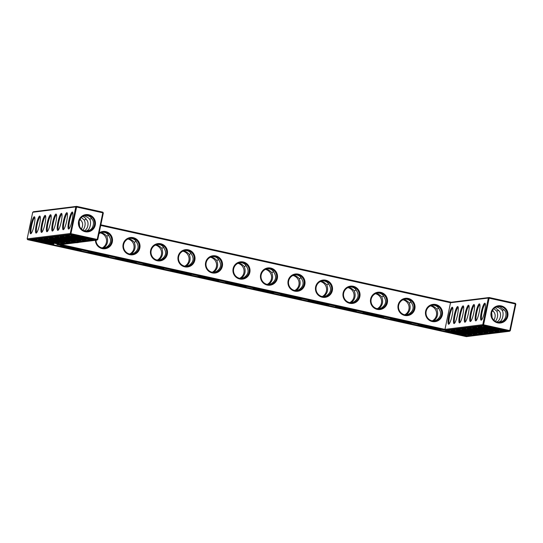 <?xml version="1.0" encoding="UTF-8"?>
<svg xmlns="http://www.w3.org/2000/svg" width="543" height="543" viewBox="0 0 543 543"><rect width="100%" height="100%" fill="white"/><g stroke="black" fill="none" stroke-linecap="round" stroke-linejoin="round"><path stroke-width="0.81" d="M83.792 215.843C86.581 216.535 88.557 217.716 89.717 219.372L91.475 218.381M85.251 215.401C88.842 215.646 91.048 216.881 91.869 219.107C94.896 221.415 93.328 228.949 89.561 230.151L87.179 231.23M102.803 212.15L103.326 212.965L102.797 212.802L102.803 212.15L76.624 206.367L33.517 211.722L32.716 212.252L27.15 238.879L70.257 233.517L97.231 239.436L102.797 212.802L76.611 207.019L70.78 234.338L27.673 239.694L466.376 336.633L509.483 331.278L483.304 325.495L482.788 324.673L444.968 329.377L445.355 330.212L59.011 244.839L96.959 240.121L70.78 234.338L70.257 233.517L75.823 206.89L32.716 212.252M100.849 224.822L451.199 302.234L489.148 297.516L488.347 298.046L450.527 302.743L451.199 302.234M515.327 303.306L515.85 304.121L515.321 303.958L515.327 303.306L489.148 297.516L489.141 298.175L488.347 298.046L482.788 324.673L483.575 324.802L489.141 298.175L515.321 303.958L509.755 330.592L483.575 324.802L483.304 325.495L445.355 330.212M89.717 219.372C91.631 221.822 90.063 229.356 87.409 230.422L87.912 231.026M85.163 231.053A7.996 7.846 -97.1 0 1 85.808 215.306A7.996 7.846 -97.1 0 1 94.584 222.277A7.996 7.846 -97.1 0 1 85.163 231.053M72.789 212.836A8.016 1.446 -77.5 0 0 69.708 220.356A8.016 1.446 -77.5 0 0 69.334 228.481M87.409 230.422L85.828 231.169M82.651 216.433C84.674 217.288 85.943 218.401 86.452 219.779C89.432 222.06 87.959 229.526 84.219 230.782M76.624 206.367L76.611 207.019L75.823 206.89L76.624 206.367M100.72 225.447L450.527 302.743L444.968 329.377L61.176 244.574M75.185 235.893A8.016 0.502 -168.2 0 0 87.552 238.472M85.149 231.712A8.681 8.525 -97.1 0 1 80.588 217.39A8.681 8.525 -97.1 0 1 95.032 220.58A8.681 8.525 -97.1 0 1 85.149 231.712M68.683 229.031A8.702 1.568 -77.5 0 0 68.893 228.942A8.702 1.568 -77.5 0 0 71.995 220.865A8.702 1.568 -77.5 0 0 72.586 212.232A8.702 1.568 -77.5 0 0 69.042 219.677A8.702 1.568 -77.5 0 0 68.683 229.031M69.762 236.565A8.016 0.502 -168.2 0 0 82.129 239.151M67.366 213.508A8.016 1.446 -77.5 0 0 64.291 221.035A8.016 1.446 -77.5 0 0 63.911 229.153M81.287 217.519L84.301 220.051L86.052 219.06M84.301 220.051C85.74 223.424 85.299 226.804 82.957 230.198M103.326 212.965L97.76 239.599L97.231 239.436L96.959 240.121L97.76 239.599M76.115 242.714A8.702 8.545 82.9 0 0 78.959 242.361M95.432 240.311A8.702 8.545 82.9 0 0 102.199 248.606A8.702 8.545 82.9 0 0 112.36 238.458A8.702 8.545 82.9 0 0 99.165 232.886M129.702 254.681A8.702 8.545 82.9 0 0 139.605 243.522A8.702 8.545 82.9 0 0 125.128 240.325A8.702 8.545 82.9 0 0 129.702 254.681M157.205 260.755A8.702 8.545 82.9 0 0 167.108 249.604A8.702 8.545 82.9 0 0 152.631 246.4A8.702 8.545 82.9 0 0 157.205 260.755M184.708 266.83A8.702 8.545 82.9 0 0 194.611 255.678A8.702 8.545 82.9 0 0 180.127 252.475A8.702 8.545 82.9 0 0 184.708 266.83M212.204 272.912A8.702 8.545 82.9 0 0 222.114 261.753A8.702 8.545 82.9 0 0 207.63 258.556A8.702 8.545 82.9 0 0 212.204 272.912M239.707 278.987A8.702 8.545 82.9 0 0 249.617 267.835A8.702 8.545 82.9 0 0 235.133 264.631A8.702 8.545 82.9 0 0 239.707 278.987M267.21 285.061A8.702 8.545 82.9 0 0 277.113 273.91A8.702 8.545 82.9 0 0 262.636 270.706A8.702 8.545 82.9 0 0 267.21 285.061M294.713 291.143A8.702 8.545 82.9 0 0 304.616 279.984A8.702 8.545 82.9 0 0 290.138 276.787A8.702 8.545 82.9 0 0 294.713 291.143M322.216 297.218A8.702 8.545 82.9 0 0 332.119 286.059A8.702 8.545 82.9 0 0 317.641 282.862A8.702 8.545 82.9 0 0 322.216 297.218M349.712 303.293A8.702 8.545 82.9 0 0 359.622 292.141A8.702 8.545 82.9 0 0 345.138 288.937A8.702 8.545 82.9 0 0 349.712 303.293M377.215 309.374A8.702 8.545 82.9 0 0 387.125 298.216A8.702 8.545 82.9 0 0 372.641 295.019A8.702 8.545 82.9 0 0 377.215 309.374M404.718 315.449A8.702 8.545 82.9 0 0 414.621 304.29A8.702 8.545 82.9 0 0 400.143 301.094A8.702 8.545 82.9 0 0 404.718 315.449M432.221 321.524A8.702 8.545 82.9 0 0 442.124 310.372A8.702 8.545 82.9 0 0 427.646 307.168A8.702 8.545 82.9 0 0 432.221 321.524M459.527 322.881A8.702 1.568 -77.5 0 0 459.738 322.793A8.702 1.568 -77.5 0 0 462.833 314.716A8.702 1.568 -77.5 0 0 463.43 306.082A8.702 1.568 -77.5 0 0 459.887 313.528A8.702 1.568 -77.5 0 0 459.527 322.881M454.104 323.553A8.702 1.568 -77.5 0 0 454.315 323.465A8.702 1.568 -77.5 0 0 457.41 315.388A8.702 1.568 -77.5 0 0 458.007 306.754A8.702 1.568 -77.5 0 0 454.464 314.2A8.702 1.568 -77.5 0 0 454.104 323.553M448.681 324.225A8.702 1.568 -77.5 0 0 448.891 324.144A8.702 1.568 -77.5 0 0 451.986 316.06A8.702 1.568 -77.5 0 0 452.584 307.433A8.702 1.568 -77.5 0 0 449.041 314.872A8.702 1.568 -77.5 0 0 448.681 324.225M481.207 320.187A8.702 1.568 -77.5 0 0 481.417 320.099A8.702 1.568 -77.5 0 0 484.519 312.021A8.702 1.568 -77.5 0 0 485.116 303.388A8.702 1.568 -77.5 0 0 481.573 310.834A8.702 1.568 -77.5 0 0 481.207 320.187M475.79 320.859A8.702 1.568 -77.5 0 0 476.001 320.77A8.702 1.568 -77.5 0 0 479.096 312.693A8.702 1.568 -77.5 0 0 479.693 304.06A8.702 1.568 -77.5 0 0 476.15 311.506A8.702 1.568 -77.5 0 0 475.79 320.859M470.367 321.531A8.702 1.568 -77.5 0 0 470.577 321.442A8.702 1.568 -77.5 0 0 473.672 313.365A8.702 1.568 -77.5 0 0 474.27 304.732A8.702 1.568 -77.5 0 0 470.727 312.177A8.702 1.568 -77.5 0 0 470.367 321.531M464.944 322.203A8.702 1.568 -77.5 0 0 465.154 322.121A8.702 1.568 -77.5 0 0 468.256 314.037A8.702 1.568 -77.5 0 0 468.847 305.41A8.702 1.568 -77.5 0 0 465.303 312.856A8.702 1.568 -77.5 0 0 464.944 322.203M497.673 322.861A8.681 8.525 82.9 0 0 507.556 311.736A8.681 8.525 82.9 0 0 493.112 308.546A8.681 8.525 82.9 0 0 497.673 322.861M515.85 304.121L510.284 330.748L509.755 330.592L509.483 331.278L510.284 330.748M46.997 231.725A8.702 1.568 -77.5 0 0 47.207 231.637A8.702 1.568 -77.5 0 0 50.309 223.56A8.702 1.568 -77.5 0 0 50.906 214.926A8.702 1.568 -77.5 0 0 47.363 222.372A8.702 1.568 -77.5 0 0 46.997 231.725M41.58 232.397A8.702 1.568 -77.5 0 0 41.791 232.316A8.702 1.568 -77.5 0 0 44.886 224.232A8.702 1.568 -77.5 0 0 45.483 215.598A8.702 1.568 -77.5 0 0 41.94 223.044A8.702 1.568 -77.5 0 0 41.58 232.397M36.157 233.076A8.702 1.568 -77.5 0 0 36.367 232.988A8.702 1.568 -77.5 0 0 39.463 224.911A8.702 1.568 -77.5 0 0 40.06 216.277A8.702 1.568 -77.5 0 0 36.517 223.723A8.702 1.568 -77.5 0 0 36.157 233.076M30.734 233.748A8.702 1.568 -77.5 0 0 30.944 233.66A8.702 1.568 -77.5 0 0 34.046 225.583A8.702 1.568 -77.5 0 0 34.637 216.949A8.702 1.568 -77.5 0 0 31.094 224.395A8.702 1.568 -77.5 0 0 30.734 233.748M63.266 229.703A8.702 1.568 -77.5 0 0 63.477 229.614A8.702 1.568 -77.5 0 0 66.572 221.537A8.702 1.568 -77.5 0 0 67.169 212.904A8.702 1.568 -77.5 0 0 63.626 220.349A8.702 1.568 -77.5 0 0 63.266 229.703M57.843 230.375A8.702 1.568 -77.5 0 0 58.053 230.293A8.702 1.568 -77.5 0 0 61.149 222.209A8.702 1.568 -77.5 0 0 61.746 213.582A8.702 1.568 -77.5 0 0 58.203 221.021A8.702 1.568 -77.5 0 0 57.843 230.375M52.42 231.053A8.702 1.568 -77.5 0 0 52.63 230.965A8.702 1.568 -77.5 0 0 55.732 222.888A8.702 1.568 -77.5 0 0 56.323 214.254A8.702 1.568 -77.5 0 0 52.78 221.7A8.702 1.568 -77.5 0 0 52.42 231.053M159.242 260.273L161.631 259.201C165.961 256.092 166.728 252.4 163.945 248.124C163.029 246.257 161.522 245.069 159.425 244.567L157.307 244.404M155.848 244.845C158.169 245.246 160.151 246.427 161.8 248.389L163.552 247.398M104.236 248.124L106.625 247.045C110.955 243.936 111.729 240.244 108.939 235.967C108.023 234.101 106.516 232.92 104.419 232.418L102.301 232.248M100.842 232.689C103.163 233.09 105.145 234.271 106.795 236.232L108.546 235.248M131.739 254.199L134.128 253.119C138.458 250.011 139.232 246.318 136.442 242.042C135.526 240.176 134.019 238.995 131.922 238.492L129.804 238.323M128.345 238.771C130.666 239.164 132.648 240.345 134.297 242.314L136.049 241.323M186.744 266.355L189.134 265.276C193.464 262.167 194.231 258.475 191.448 254.199C190.532 252.332 189.025 251.151 186.928 250.642L184.81 250.479M183.351 250.92C185.665 251.321 187.654 252.502 189.303 254.463L191.055 253.479M324.252 296.736L326.642 295.657C330.972 292.548 331.739 288.856 328.956 284.58C328.04 282.72 326.533 281.532 324.436 281.03L322.318 280.867M320.859 281.308C323.173 281.702 325.162 282.883 326.811 284.851L328.563 283.86M379.258 308.892L381.648 307.813C385.971 304.704 386.745 301.012 383.955 296.736C383.046 294.869 381.532 293.688 379.435 293.186L377.317 293.016M375.865 293.464C378.179 293.858 380.161 295.039 381.81 297.001L383.562 296.016M351.755 302.818L354.145 301.738C358.468 298.63 359.242 294.937 356.459 290.661C355.543 288.795 354.036 287.607 351.939 287.104L349.821 286.942M348.362 287.383C350.676 287.783 352.658 288.964 354.308 290.926L356.059 289.942M434.257 321.049L436.647 319.97C440.977 316.861 441.751 313.168 438.961 308.892C438.045 307.026 436.538 305.838 434.441 305.336L432.323 305.173M430.864 305.614C433.185 306.014 435.167 307.195 436.816 309.157L438.568 308.166M406.755 314.967L409.144 313.888C413.474 310.779 414.248 307.087 411.458 302.811C410.542 300.951 409.035 299.763 406.938 299.261L404.82 299.098M403.361 299.539C405.682 299.933 407.664 301.114 409.313 303.082L411.065 302.091M296.749 290.661L299.139 289.582C303.469 286.473 304.236 282.781 301.453 278.505C300.537 276.638 299.03 275.457 296.933 274.955L294.815 274.785M293.356 275.233C295.677 275.627 297.659 276.808 299.308 278.769L301.06 277.785M269.247 284.586L271.636 283.507C275.966 280.398 276.74 276.706 273.95 272.43C273.034 270.563 271.527 269.376 269.43 268.873L267.312 268.71M265.853 269.152C268.174 269.552 270.156 270.733 271.805 272.695L273.557 271.71M214.247 272.43L216.637 271.351C220.96 268.242 221.734 264.55 218.951 260.273C218.035 258.407 216.528 257.226 214.424 256.724L212.306 256.554M210.854 257.002C213.168 257.396 215.15 258.577 216.8 260.545L218.551 259.554M241.744 278.505L244.133 277.425C248.463 274.317 249.237 270.631 246.447 266.355C245.531 264.489 244.024 263.301 241.927 262.798L239.809 262.636M238.35 263.077C240.671 263.47 242.653 264.651 244.302 266.62L246.054 265.629M496.743 321.938C500.476 320.689 501.963 313.223 498.976 310.935L495.175 307.589M495.481 321.354C497.822 317.967 498.264 314.587 496.825 311.2L498.576 310.209M496.825 311.2L493.811 308.675M499.709 322.379L502.092 321.307C505.845 320.112 507.427 312.578 504.399 310.263L499.886 306.72L497.775 306.551M498.352 322.325L499.933 321.571C502.58 320.519 504.155 312.985 502.241 310.528L503.999 309.537M502.241 310.528C501.08 308.865 499.105 307.684 496.316 306.999M493.947 320.2C495.698 316.718 495.569 313.854 493.553 311.607L492.63 310.175M491.972 311.546L493.159 310.888M79.448 220.397L80.629 219.732M80.106 219.026L81.029 220.458C83.045 222.691 83.174 225.555 81.423 229.044M89.649 239.395A8.702 0.55 -168.2 0 0 89.799 239.293A8.702 0.55 -168.2 0 0 81.402 237.013A8.702 0.55 -168.2 0 0 72.796 235.743A8.702 0.55 -168.2 0 0 80.14 237.861A8.702 0.55 -168.2 0 0 89.649 239.395M84.226 240.074A8.702 0.55 -168.2 0 0 84.382 239.965A8.702 0.55 -168.2 0 0 75.979 237.691A8.702 0.55 -168.2 0 0 67.373 236.415A8.702 0.55 -168.2 0 0 74.717 238.54A8.702 0.55 -168.2 0 0 84.226 240.074M95.975 240.244A8.016 7.873 82.9 0 0 104.833 248.07A8.016 7.873 82.9 0 0 111.654 239.144A8.016 7.873 82.9 0 0 98.975 233.795M129.709 254.022A8.016 7.873 82.9 0 0 139.157 245.219A8.016 7.873 82.9 0 0 123.485 245.823A8.016 7.873 82.9 0 0 129.709 254.022A8.016 7.873 82.9 0 0 127.836 239.001M157.212 260.104A8.016 7.873 82.9 0 0 166.66 251.3A8.016 7.873 82.9 0 0 150.988 251.898A8.016 7.873 82.9 0 0 157.212 260.104A8.016 7.873 82.9 0 0 155.339 245.083M184.715 266.179A8.016 7.873 82.9 0 0 194.163 257.375A8.016 7.873 82.9 0 0 178.484 257.973A8.016 7.873 82.9 0 0 184.715 266.179A8.016 7.873 82.9 0 0 182.835 251.158M212.218 272.253A8.016 7.873 82.9 0 0 221.666 263.45A8.016 7.873 82.9 0 0 205.987 264.054A8.016 7.873 82.9 0 0 212.218 272.253A8.016 7.873 82.9 0 0 210.338 257.233M239.721 278.335A8.016 7.873 82.9 0 0 249.162 269.532A8.016 7.873 82.9 0 0 233.49 270.129A8.016 7.873 82.9 0 0 239.721 278.335M267.224 284.41A8.016 7.873 82.9 0 0 276.665 275.606A8.016 7.873 82.9 0 0 260.993 276.204A8.016 7.873 82.9 0 0 267.224 284.41A8.016 7.873 82.9 0 0 265.344 269.389M294.72 290.485A8.016 7.873 82.9 0 0 304.168 281.681A8.016 7.873 82.9 0 0 288.496 282.285A8.016 7.873 82.9 0 0 294.72 290.485A8.016 7.873 82.9 0 0 292.847 275.464M322.223 296.566A8.016 7.873 82.9 0 0 331.671 287.763A8.016 7.873 82.9 0 0 315.992 288.36A8.016 7.873 82.9 0 0 322.223 296.566M349.726 302.641A8.016 7.873 82.9 0 0 359.174 293.838A8.016 7.873 82.9 0 0 343.495 294.435A8.016 7.873 82.9 0 0 349.726 302.641M377.229 308.716A8.016 7.873 82.9 0 0 386.67 299.912A8.016 7.873 82.9 0 0 370.998 300.517A8.016 7.873 82.9 0 0 377.229 308.716A8.016 7.873 82.9 0 0 375.349 293.695M404.732 314.791A8.016 7.873 82.9 0 0 414.173 305.987A8.016 7.873 82.9 0 0 398.501 306.591A8.016 7.873 82.9 0 0 404.732 314.791M432.228 320.872A8.016 7.873 82.9 0 0 441.676 312.069A8.016 7.873 82.9 0 0 426.004 312.666A8.016 7.873 82.9 0 0 432.228 320.872A8.016 7.873 82.9 0 0 430.355 305.852M463.627 306.686A8.016 1.446 -77.5 0 0 460.552 314.207A8.016 1.446 -77.5 0 0 460.172 322.332M458.211 307.358A8.016 1.446 -77.5 0 0 455.129 314.886A8.016 1.446 -77.5 0 0 454.749 323.004M452.787 308.037A8.016 1.446 -77.5 0 0 449.706 315.558A8.016 1.446 -77.5 0 0 449.332 323.676M485.313 303.992A8.016 1.446 -77.5 0 0 482.238 311.512A8.016 1.446 -77.5 0 0 481.858 319.63M479.89 304.664A8.016 1.446 -77.5 0 0 476.815 312.191A8.016 1.446 -77.5 0 0 476.435 320.309M474.473 305.336A8.016 1.446 -77.5 0 0 471.392 312.863A8.016 1.446 -77.5 0 0 471.012 320.981M469.05 306.014A8.016 1.446 -77.5 0 0 465.969 313.535A8.016 1.446 -77.5 0 0 465.595 321.653M497.687 322.209A7.996 7.846 82.9 0 0 507.108 313.426A7.996 7.846 82.9 0 0 491.476 314.03A7.996 7.846 82.9 0 0 497.687 322.209M102.199 247.947A8.016 7.873 82.9 0 0 100.333 232.927M239.707 278.328A8.016 7.873 82.9 0 0 237.841 263.314M322.216 296.559A8.016 7.873 82.9 0 0 320.343 281.539M349.712 302.634A8.016 7.873 82.9 0 0 347.846 287.62M404.718 314.791A8.016 7.873 82.9 0 0 402.852 299.77M27.673 239.694L27.15 238.879M51.103 215.53A8.016 1.446 -77.5 0 0 48.028 223.058A8.016 1.446 -77.5 0 0 47.648 231.175M45.68 216.209A8.016 1.446 -77.5 0 0 42.605 223.73A8.016 1.446 -77.5 0 0 42.225 231.847M40.263 216.881A8.016 1.446 -77.5 0 0 37.182 224.402A8.016 1.446 -77.5 0 0 36.802 232.526M34.84 217.553A8.016 1.446 -77.5 0 0 31.759 225.08A8.016 1.446 -77.5 0 0 31.385 233.198M61.95 214.186A8.016 1.446 -77.5 0 0 58.868 221.707A8.016 1.446 -77.5 0 0 58.488 229.825M56.526 214.858A8.016 1.446 -77.5 0 0 53.445 222.379A8.016 1.446 -77.5 0 0 53.071 230.504M161.8 248.389C163.416 252.807 162.642 256.5 159.486 259.466L159.988 260.07M157.884 260.219L159.486 259.466M134.297 242.314C135.913 246.732 135.139 250.425 131.983 253.391L132.485 253.995M106.795 236.232C108.41 240.658 107.636 244.35 104.48 247.309L104.982 247.913M102.885 248.063L104.48 247.309M130.381 254.144L131.983 253.391M189.303 254.463C190.912 258.889 190.145 262.581 186.989 265.541L187.491 266.145M185.387 266.294L186.989 265.541M326.811 284.851C328.42 289.27 327.653 292.962 324.497 295.928L324.999 296.532M322.895 296.682L324.497 295.928M299.308 278.769C300.924 283.195 300.15 286.887 296.994 289.847L297.496 290.457M381.81 297.001C383.426 301.426 382.652 305.118 379.496 308.078L379.998 308.689M377.901 308.838L379.496 308.078M354.308 290.926C355.923 295.351 355.156 299.044 351.993 302.003L352.495 302.607M350.398 302.756L351.993 302.003M436.816 309.157C438.432 313.582 437.658 317.268 434.502 320.234L435.004 320.838M432.9 320.988L434.502 320.234M409.313 303.082C410.929 307.501 410.155 311.193 406.999 314.159L407.501 314.764M405.397 314.913L406.999 314.159M295.392 290.607L296.994 289.847M271.805 272.695C273.421 277.12 272.647 280.812 269.491 283.772L269.993 284.376M267.889 284.525L269.491 283.772M244.302 266.62C245.918 271.038 245.144 274.731 241.988 277.697L242.49 278.301M216.8 260.545C218.415 264.964 217.648 268.656 214.485 271.615L214.987 272.226M212.89 272.376L214.485 271.615M240.393 278.45L241.988 277.697M499.933 321.571L500.436 322.182M492.128 317.567L491.673 312.53M79.149 221.381L79.604 226.417M91.414 239.789A10.534 0.658 -168.2 0 0 91.604 239.707A10.534 0.658 -168.2 0 0 81.423 236.904A10.534 0.658 -168.2 0 0 70.977 235.397A10.534 0.658 -168.2 0 0 80.221 237.997A10.534 0.658 -168.2 0 0 91.414 239.789M64.339 237.237A8.016 0.502 -168.2 0 0 76.712 239.823M85.991 240.461A10.534 0.658 -168.2 0 0 86.181 240.379A10.534 0.658 -168.2 0 0 76.006 237.576A10.534 0.658 -168.2 0 0 65.554 236.069A10.534 0.658 -168.2 0 0 74.798 238.676A10.534 0.658 -168.2 0 0 85.991 240.461M29.777 240.04L72.192 234.766L94.855 239.775L56.906 244.493L446.767 330.639L484.716 325.922L507.379 330.931L464.964 336.205L29.777 240.04M159.608 267.502A8.016 0.502 11.8 0 1 147.241 264.916M187.111 273.577A8.016 0.502 11.8 0 1 174.744 270.991M132.105 261.421A8.016 0.502 11.8 0 1 119.738 258.841M77.106 249.271A8.016 0.502 11.8 0 1 64.732 246.685M104.609 255.346A8.016 0.502 11.8 0 1 92.235 252.76M37.236 240.61A8.016 0.502 -168.2 0 0 49.603 243.189M214.614 279.652A8.016 0.502 11.8 0 1 202.24 277.073M324.619 303.965A8.016 0.502 11.8 0 1 312.252 301.379M352.122 310.039A8.016 0.502 11.8 0 1 339.748 307.453M297.116 297.883A8.016 0.502 11.8 0 1 284.749 295.304M379.625 316.114A8.016 0.502 11.8 0 1 367.251 313.535M407.121 322.196A8.016 0.502 11.8 0 1 394.754 319.61M478.39 332.323A8.016 0.502 11.8 0 1 466.023 329.744M472.973 333.002A8.016 0.502 11.8 0 1 460.6 330.416M467.55 333.673A8.016 0.502 11.8 0 1 455.177 331.087M462.127 334.345A8.016 0.502 11.8 0 1 449.76 331.759M434.624 328.271A8.016 0.502 11.8 0 1 422.257 325.685M269.613 291.808A8.016 0.502 11.8 0 1 257.246 289.222M242.117 285.733A8.016 0.502 11.8 0 1 229.743 283.147M500.076 329.628A8.016 0.502 11.8 0 1 487.709 327.042M494.653 330.3A8.016 0.502 11.8 0 1 482.286 327.721M489.236 330.979A8.016 0.502 11.8 0 1 476.863 328.393M483.813 331.651A8.016 0.502 11.8 0 1 471.446 329.065M58.915 237.915A8.016 0.502 -168.2 0 0 71.289 240.495M53.499 238.587A8.016 0.502 -168.2 0 0 65.866 241.173M48.076 239.259A8.016 0.502 -168.2 0 0 60.443 241.845M42.653 239.931A8.016 0.502 -168.2 0 0 55.026 242.517M70.977 235.397L71.072 234.949A10.534 0.658 11.8 0 1 71.113 234.902M71.52 234.854A10.534 0.658 11.8 0 1 73.169 234.983M91.353 239.001A10.534 0.658 11.8 0 1 91.699 239.259L91.604 239.707M78.81 240.746A8.702 0.55 -168.2 0 0 78.959 240.644A8.702 0.55 -168.2 0 0 70.556 238.363A8.702 0.55 -168.2 0 0 61.95 237.087A8.702 0.55 -168.2 0 0 69.3 239.212A8.702 0.55 -168.2 0 0 78.81 240.746M65.554 236.069L65.649 235.621A10.534 0.658 11.8 0 1 65.689 235.581M66.097 235.526A10.534 0.658 11.8 0 1 77.554 237.44A10.534 0.658 11.8 0 1 86.276 239.931L86.181 240.379M464.964 336.205L465.059 335.757L464.075 335.54M445.898 331.522L436.579 329.465M418.395 325.447L409.076 323.384M390.899 319.372L381.573 317.309M363.396 313.291L354.07 311.234M335.893 307.216L326.567 305.152M308.39 301.141L299.071 299.078M280.887 295.059L271.568 293.003M253.391 288.985L244.065 286.921M225.888 282.91L216.562 280.846M198.385 276.828L189.059 274.772M170.882 270.753L161.556 268.697M143.379 264.679L134.06 262.615M115.876 258.597L106.557 256.54M88.38 252.522L79.054 250.466M60.877 246.447L51.551 244.384M33.374 240.366L31.134 239.877M506.117 330.653L504.087 330.904M503.68 330.952L498.664 331.576M498.257 331.63L493.241 332.255M492.84 332.302L487.824 332.927M487.417 332.974L482.401 333.599M481.994 333.653L476.978 334.278M476.571 334.325L471.562 334.95M471.154 334.997L466.138 335.622M465.731 335.676L465.059 335.757M56.906 244.493L57.001 244.045L58.63 243.841M93.593 239.497L91.563 239.748M91.156 239.802L86.14 240.427M85.733 240.474L80.717 241.099M80.31 241.146L75.301 241.771M74.893 241.825L69.877 242.443M69.47 242.497L64.454 243.121M64.047 243.169L59.031 243.793M154.993 266.369A8.702 0.55 11.8 0 1 161.862 268.317A8.702 0.55 11.8 0 1 153.235 267.108A8.702 0.55 11.8 0 1 144.852 264.767A8.702 0.55 11.8 0 1 154.993 266.369M182.496 272.45A8.702 0.55 11.8 0 1 189.358 274.398A8.702 0.55 11.8 0 1 180.738 273.19A8.702 0.55 11.8 0 1 172.355 270.842A8.702 0.55 11.8 0 1 182.496 272.45M127.496 260.294A8.702 0.55 11.8 0 1 134.359 262.242A8.702 0.55 11.8 0 1 125.732 261.034A8.702 0.55 11.8 0 1 117.349 258.692A8.702 0.55 11.8 0 1 127.496 260.294M72.49 248.137A8.702 0.55 11.8 0 1 79.353 250.085A8.702 0.55 11.8 0 1 70.733 248.877A8.702 0.55 11.8 0 1 62.343 246.536A8.702 0.55 11.8 0 1 72.49 248.137M99.993 254.219A8.702 0.55 11.8 0 1 106.856 256.167A8.702 0.55 11.8 0 1 98.235 254.959A8.702 0.55 11.8 0 1 89.846 252.61A8.702 0.55 11.8 0 1 99.993 254.219M51.7 244.112A8.702 0.55 -168.2 0 0 51.85 244.011A8.702 0.55 -168.2 0 0 43.454 241.73A8.702 0.55 -168.2 0 0 34.847 240.461A8.702 0.55 -168.2 0 0 42.191 242.585A8.702 0.55 -168.2 0 0 51.7 244.112M209.998 278.525A8.702 0.55 11.8 0 1 216.861 280.473A8.702 0.55 11.8 0 1 208.24 279.265A8.702 0.55 11.8 0 1 199.851 276.923A8.702 0.55 11.8 0 1 209.998 278.525M320.003 302.831A8.702 0.55 11.8 0 1 326.866 304.779A8.702 0.55 11.8 0 1 318.246 303.571A8.702 0.55 11.8 0 1 309.863 301.229A8.702 0.55 11.8 0 1 320.003 302.831M347.506 308.913A8.702 0.55 11.8 0 1 354.369 310.861A8.702 0.55 11.8 0 1 345.748 309.653A8.702 0.55 11.8 0 1 337.359 307.304A8.702 0.55 11.8 0 1 347.506 308.913M292.507 296.756A8.702 0.55 11.8 0 1 299.369 298.704A8.702 0.55 11.8 0 1 290.743 297.496A8.702 0.55 11.8 0 1 282.36 295.148A8.702 0.55 11.8 0 1 292.507 296.756M375.009 314.988A8.702 0.55 11.8 0 1 381.872 316.936A8.702 0.55 11.8 0 1 373.251 315.727A8.702 0.55 11.8 0 1 364.862 313.379A8.702 0.55 11.8 0 1 375.009 314.988M402.512 321.062A8.702 0.55 11.8 0 1 409.374 323.01A8.702 0.55 11.8 0 1 400.748 321.802A8.702 0.55 11.8 0 1 392.365 319.46A8.702 0.55 11.8 0 1 402.512 321.062M473.781 331.196A8.702 0.55 11.8 0 1 480.643 333.144A8.702 0.55 11.8 0 1 472.016 331.936A8.702 0.55 11.8 0 1 463.634 329.587A8.702 0.55 11.8 0 1 473.781 331.196M468.358 331.868A8.702 0.55 11.8 0 1 475.22 333.816A8.702 0.55 11.8 0 1 466.6 332.608A8.702 0.55 11.8 0 1 458.211 330.266A8.702 0.55 11.8 0 1 468.358 331.868M462.935 332.547A8.702 0.55 11.8 0 1 469.797 334.495A8.702 0.55 11.8 0 1 461.177 333.287A8.702 0.55 11.8 0 1 452.787 330.938A8.702 0.55 11.8 0 1 462.935 332.547M457.511 333.219A8.702 0.55 11.8 0 1 464.374 335.167A8.702 0.55 11.8 0 1 455.753 333.959A8.702 0.55 11.8 0 1 447.371 331.61A8.702 0.55 11.8 0 1 457.511 333.219M430.015 327.144A8.702 0.55 11.8 0 1 436.877 329.092A8.702 0.55 11.8 0 1 428.251 327.884A8.702 0.55 11.8 0 1 419.868 325.535A8.702 0.55 11.8 0 1 430.015 327.144M265.004 290.681A8.702 0.55 11.8 0 1 271.867 292.629A8.702 0.55 11.8 0 1 263.24 291.421A8.702 0.55 11.8 0 1 254.857 289.073A8.702 0.55 11.8 0 1 265.004 290.681M237.501 284.6A8.702 0.55 11.8 0 1 244.364 286.548A8.702 0.55 11.8 0 1 235.743 285.34A8.702 0.55 11.8 0 1 227.354 282.998A8.702 0.55 11.8 0 1 237.501 284.6M495.46 328.501A8.702 0.55 11.8 0 1 502.323 330.449A8.702 0.55 11.8 0 1 493.702 329.241A8.702 0.55 11.8 0 1 485.32 326.893A8.702 0.55 11.8 0 1 495.46 328.501M490.044 329.173A8.702 0.55 11.8 0 1 496.906 331.121A8.702 0.55 11.8 0 1 488.279 329.913A8.702 0.55 11.8 0 1 479.897 327.572A8.702 0.55 11.8 0 1 490.044 329.173M484.621 329.845A8.702 0.55 11.8 0 1 491.483 331.793A8.702 0.55 11.8 0 1 482.863 330.585A8.702 0.55 11.8 0 1 474.473 328.243A8.702 0.55 11.8 0 1 484.621 329.845M479.197 330.524A8.702 0.55 11.8 0 1 486.06 332.472A8.702 0.55 11.8 0 1 477.44 331.264A8.702 0.55 11.8 0 1 469.057 328.915A8.702 0.55 11.8 0 1 479.197 330.524M73.386 241.418A8.702 0.55 -168.2 0 0 73.536 241.316A8.702 0.55 -168.2 0 0 65.14 239.035A8.702 0.55 -168.2 0 0 56.526 237.759A8.702 0.55 -168.2 0 0 63.877 239.884A8.702 0.55 -168.2 0 0 73.386 241.418M67.963 242.097A8.702 0.55 -168.2 0 0 68.113 241.988A8.702 0.55 -168.2 0 0 59.716 239.714A8.702 0.55 -168.2 0 0 51.11 238.438A8.702 0.55 -168.2 0 0 58.454 240.563A8.702 0.55 -168.2 0 0 67.963 242.097M62.547 242.769A8.702 0.55 -168.2 0 0 62.696 242.66A8.702 0.55 -168.2 0 0 54.293 240.386A8.702 0.55 -168.2 0 0 45.687 239.11A8.702 0.55 -168.2 0 0 53.031 241.235A8.702 0.55 -168.2 0 0 62.547 242.769M57.124 243.44A8.702 0.55 -168.2 0 0 57.273 243.339A8.702 0.55 -168.2 0 0 48.877 241.058A8.702 0.55 -168.2 0 0 40.263 239.782A8.702 0.55 -168.2 0 0 47.614 241.906A8.702 0.55 -168.2 0 0 57.124 243.44M503.877 330.158A10.534 0.658 11.8 0 1 504.223 330.409L504.128 330.857A10.534 0.658 11.8 0 1 493.682 329.35A10.534 0.658 11.8 0 1 483.501 326.547A10.534 0.658 11.8 0 1 495.813 328.454A10.534 0.658 11.8 0 1 504.128 330.857M483.501 326.547L483.596 326.105A10.534 0.658 11.8 0 1 483.637 326.058M484.044 326.01A10.534 0.658 11.8 0 1 485.7 326.139M478.621 326.682A10.534 0.658 11.8 0 1 490.485 328.685A10.534 0.658 11.8 0 1 498.8 331.087L498.705 331.535A10.534 0.658 11.8 0 1 488.259 330.029A10.534 0.658 11.8 0 1 478.078 327.225A10.534 0.658 11.8 0 1 490.39 329.133A10.534 0.658 11.8 0 1 498.705 331.535M478.078 327.225L478.173 326.777A10.534 0.658 11.8 0 1 478.213 326.73M473.197 327.354A10.534 0.658 11.8 0 1 485.062 329.357A10.534 0.658 11.8 0 1 493.383 331.759L493.288 332.207A10.534 0.658 11.8 0 1 482.836 330.701A10.534 0.658 11.8 0 1 472.661 327.897A10.534 0.658 11.8 0 1 484.967 329.805A10.534 0.658 11.8 0 1 493.288 332.207M472.661 327.897L472.749 327.449A10.534 0.658 11.8 0 1 472.797 327.409M467.781 328.026A10.534 0.658 11.8 0 1 479.639 330.029A10.534 0.658 11.8 0 1 487.96 332.431L487.865 332.879A10.534 0.658 11.8 0 1 477.412 331.373A10.534 0.658 11.8 0 1 467.238 328.569A10.534 0.658 11.8 0 1 479.544 330.477A10.534 0.658 11.8 0 1 487.865 332.879M467.238 328.569L467.333 328.121A10.534 0.658 11.8 0 1 467.374 328.081M462.358 328.705A10.534 0.658 11.8 0 1 474.215 330.707A10.534 0.658 11.8 0 1 482.537 333.11L482.442 333.558A10.534 0.658 11.8 0 1 471.996 332.051A10.534 0.658 11.8 0 1 461.815 329.248A10.534 0.658 11.8 0 1 474.127 331.155A10.534 0.658 11.8 0 1 482.442 333.558M461.815 329.248L461.91 328.8A10.534 0.658 11.8 0 1 461.95 328.753M456.935 329.377A10.534 0.658 11.8 0 1 468.799 331.379A10.534 0.658 11.8 0 1 477.114 333.782L477.025 334.23A10.534 0.658 11.8 0 1 466.573 332.723A10.534 0.658 11.8 0 1 456.391 329.92A10.534 0.658 11.8 0 1 468.704 331.827A10.534 0.658 11.8 0 1 477.025 334.23M456.391 329.92L456.487 329.472A10.534 0.658 11.8 0 1 456.534 329.425M451.518 330.049A10.534 0.658 11.8 0 1 463.376 332.051A10.534 0.658 11.8 0 1 471.697 334.454L471.602 334.902A10.534 0.658 11.8 0 1 461.15 333.395A10.534 0.658 11.8 0 1 450.975 330.592A10.534 0.658 11.8 0 1 463.281 332.499A10.534 0.658 11.8 0 1 471.602 334.902M450.975 330.592L451.063 330.144A10.534 0.658 11.8 0 1 451.111 330.103M445.552 331.271L445.647 330.823A10.534 0.658 11.8 0 1 457.953 332.73A10.534 0.658 11.8 0 1 466.274 335.133L466.179 335.581A10.534 0.658 11.8 0 1 455.733 334.067A10.534 0.658 11.8 0 1 445.552 331.271A10.534 0.658 11.8 0 1 457.858 333.178A10.534 0.658 11.8 0 1 466.179 335.581M440.746 329.594L441.099 329.682L440.746 329.594M439.776 329.357L440.488 329.526L439.776 329.357M438.425 328.8A10.534 0.658 11.8 0 1 438.771 329.051L438.676 329.499A10.534 0.658 11.8 0 1 428.23 327.992A10.534 0.658 11.8 0 1 418.049 325.189A10.534 0.658 11.8 0 1 430.361 327.096A10.534 0.658 11.8 0 1 438.676 329.499M418.049 325.189L418.144 324.741A10.534 0.658 11.8 0 1 420.248 324.782M410.922 322.718A10.534 0.658 11.8 0 1 411.268 322.976L411.18 323.424A10.534 0.658 11.8 0 1 400.727 321.918A10.534 0.658 11.8 0 1 390.546 319.114A10.534 0.658 11.8 0 1 402.858 321.022A10.534 0.658 11.8 0 1 411.18 323.424M390.546 319.114L390.641 318.666A10.534 0.658 11.8 0 1 392.745 318.707M383.419 316.644A10.534 0.658 11.8 0 1 383.772 316.902L383.677 317.35A10.534 0.658 11.8 0 1 373.224 315.843A10.534 0.658 11.8 0 1 363.05 313.039A10.534 0.658 11.8 0 1 375.356 314.947A10.534 0.658 11.8 0 1 383.677 317.35M363.05 313.039L363.138 312.592A10.534 0.658 11.8 0 1 365.242 312.625M355.916 310.569A10.534 0.658 11.8 0 1 356.269 310.82L356.174 311.268A10.534 0.658 11.8 0 1 345.721 309.761A10.534 0.658 11.8 0 1 335.547 306.958A10.534 0.658 11.8 0 1 347.853 308.865A10.534 0.658 11.8 0 1 356.174 311.268M335.547 306.958L335.635 306.51A10.534 0.658 11.8 0 1 337.739 306.551M328.42 304.487A10.534 0.658 11.8 0 1 328.766 304.745L328.671 305.193A10.534 0.658 11.8 0 1 318.225 303.686A10.534 0.658 11.8 0 1 308.044 300.883A10.534 0.658 11.8 0 1 320.35 302.79A10.534 0.658 11.8 0 1 328.671 305.193M308.044 300.883L308.139 300.435A10.534 0.658 11.8 0 1 310.236 300.476M300.917 298.412A10.534 0.658 11.8 0 1 301.263 298.67L301.168 299.118A10.534 0.658 11.8 0 1 290.722 297.612A10.534 0.658 11.8 0 1 280.541 294.808A10.534 0.658 11.8 0 1 292.853 296.716A10.534 0.658 11.8 0 1 301.168 299.118M280.541 294.808L280.636 294.36A10.534 0.658 11.8 0 1 282.74 294.394M273.414 292.338A10.534 0.658 11.8 0 1 273.76 292.589L273.672 293.037A10.534 0.658 11.8 0 1 263.219 291.53A10.534 0.658 11.8 0 1 253.038 288.727A10.534 0.658 11.8 0 1 265.351 290.634A10.534 0.658 11.8 0 1 273.672 293.037M253.038 288.727L253.133 288.279A10.534 0.658 11.8 0 1 255.237 288.319M60.13 236.741A10.534 0.658 -168.2 0 0 69.375 239.348A10.534 0.658 -168.2 0 0 80.568 241.133A10.534 0.658 -168.2 0 0 80.764 241.051A10.534 0.658 -168.2 0 0 70.583 238.248A10.534 0.658 -168.2 0 0 60.13 236.741L60.225 236.293A10.534 0.658 11.8 0 1 60.273 236.253M60.673 236.198A10.534 0.658 11.8 0 1 72.131 238.112A10.534 0.658 11.8 0 1 80.853 240.603L80.764 241.051M54.714 237.42A10.534 0.658 -168.2 0 0 63.959 240.02A10.534 0.658 -168.2 0 0 75.144 241.811A10.534 0.658 -168.2 0 0 75.341 241.73A10.534 0.658 -168.2 0 0 65.16 238.927A10.534 0.658 -168.2 0 0 54.714 237.42L54.802 236.972A10.534 0.658 11.8 0 1 54.85 236.924M55.257 236.877A10.534 0.658 11.8 0 1 66.708 238.791A10.534 0.658 11.8 0 1 75.436 241.282L75.341 241.73M245.911 286.256A10.534 0.658 11.8 0 1 246.257 286.514L246.169 286.962A10.534 0.658 11.8 0 1 235.716 285.455A10.534 0.658 11.8 0 1 225.535 282.652A10.534 0.658 11.8 0 1 237.848 284.559A10.534 0.658 11.8 0 1 246.169 286.962M225.535 282.652L225.63 282.204A10.534 0.658 11.8 0 1 227.734 282.245M218.408 280.181A10.534 0.658 11.8 0 1 218.761 280.439L218.666 280.887A10.534 0.658 11.8 0 1 208.213 279.38A10.534 0.658 11.8 0 1 198.039 276.577A10.534 0.658 11.8 0 1 210.345 278.484A10.534 0.658 11.8 0 1 218.666 280.887M198.039 276.577L198.127 276.129A10.534 0.658 11.8 0 1 200.231 276.163M190.912 274.106A10.534 0.658 11.8 0 1 191.258 274.358L191.163 274.806A10.534 0.658 11.8 0 1 180.717 273.299A10.534 0.658 11.8 0 1 170.536 270.495A10.534 0.658 11.8 0 1 182.842 272.403A10.534 0.658 11.8 0 1 191.163 274.806M170.536 270.495L170.631 270.047A10.534 0.658 11.8 0 1 172.728 270.088M163.409 268.025A10.534 0.658 11.8 0 1 163.755 268.283L163.66 268.731A10.534 0.658 11.8 0 1 153.214 267.224A10.534 0.658 11.8 0 1 143.033 264.421A10.534 0.658 11.8 0 1 155.346 266.328A10.534 0.658 11.8 0 1 163.66 268.731M143.033 264.421L143.128 263.973A10.534 0.658 11.8 0 1 145.232 264.013M49.291 238.092A10.534 0.658 -168.2 0 0 58.535 240.698A10.534 0.658 -168.2 0 0 69.728 242.483A10.534 0.658 -168.2 0 0 69.918 242.402A10.534 0.658 -168.2 0 0 59.744 239.599A10.534 0.658 -168.2 0 0 49.291 238.092L49.386 237.644A10.534 0.658 11.8 0 1 49.427 237.596M49.834 237.549A10.534 0.658 11.8 0 1 61.291 239.463A10.534 0.658 11.8 0 1 70.013 241.954L69.918 242.402M43.868 238.764A10.534 0.658 -168.2 0 0 53.112 241.37A10.534 0.658 -168.2 0 0 64.305 243.155A10.534 0.658 -168.2 0 0 64.495 243.074A10.534 0.658 -168.2 0 0 54.32 240.271A10.534 0.658 -168.2 0 0 43.868 238.764L43.963 238.316A10.534 0.658 11.8 0 1 44.003 238.275M44.411 238.221A10.534 0.658 11.8 0 1 55.868 240.135A10.534 0.658 11.8 0 1 64.59 242.626L64.495 243.074M135.906 261.95A10.534 0.658 11.8 0 1 136.252 262.208L136.157 262.656A10.534 0.658 11.8 0 1 125.711 261.149A10.534 0.658 11.8 0 1 115.53 258.346A10.534 0.658 11.8 0 1 127.843 260.253A10.534 0.658 11.8 0 1 136.157 262.656M115.53 258.346L115.625 257.898A10.534 0.658 11.8 0 1 117.729 257.932M108.403 255.875A10.534 0.658 11.8 0 1 108.749 256.126L108.661 256.574A10.534 0.658 11.8 0 1 98.208 255.067A10.534 0.658 11.8 0 1 88.027 252.264A10.534 0.658 11.8 0 1 100.34 254.172A10.534 0.658 11.8 0 1 108.661 256.574M88.027 252.264L88.122 251.823A10.534 0.658 11.8 0 1 90.226 251.857M38.451 239.443A10.534 0.658 -168.2 0 0 47.696 242.042A10.534 0.658 -168.2 0 0 58.882 243.827A10.534 0.658 -168.2 0 0 59.078 243.746A10.534 0.658 -168.2 0 0 48.897 240.949A10.534 0.658 -168.2 0 0 38.451 239.443L38.539 238.995A10.534 0.658 11.8 0 1 38.587 238.947M38.987 238.9A10.534 0.658 11.8 0 1 50.445 240.807A10.534 0.658 11.8 0 1 59.173 243.305L59.078 243.746M80.9 249.8A10.534 0.658 11.8 0 1 81.253 250.051L81.158 250.499A10.534 0.658 11.8 0 1 70.705 248.993A10.534 0.658 11.8 0 1 60.531 246.189A10.534 0.658 11.8 0 1 72.837 248.097A10.534 0.658 11.8 0 1 81.158 250.499M60.531 246.189L60.619 245.741A10.534 0.658 11.8 0 1 62.723 245.782M33.028 240.115A10.534 0.658 -168.2 0 0 42.273 242.721A10.534 0.658 -168.2 0 0 53.458 244.506A10.534 0.658 -168.2 0 0 53.655 244.425A10.534 0.658 -168.2 0 0 43.474 241.621A10.534 0.658 -168.2 0 0 33.028 240.115L33.123 239.667A10.534 0.658 11.8 0 1 33.164 239.619M33.571 239.572A10.534 0.658 11.8 0 1 45.028 241.486A10.534 0.658 11.8 0 1 53.75 243.977L53.655 244.425M439.64 329.391L440.163 329.479L439.667 329.37"/></g></svg>
